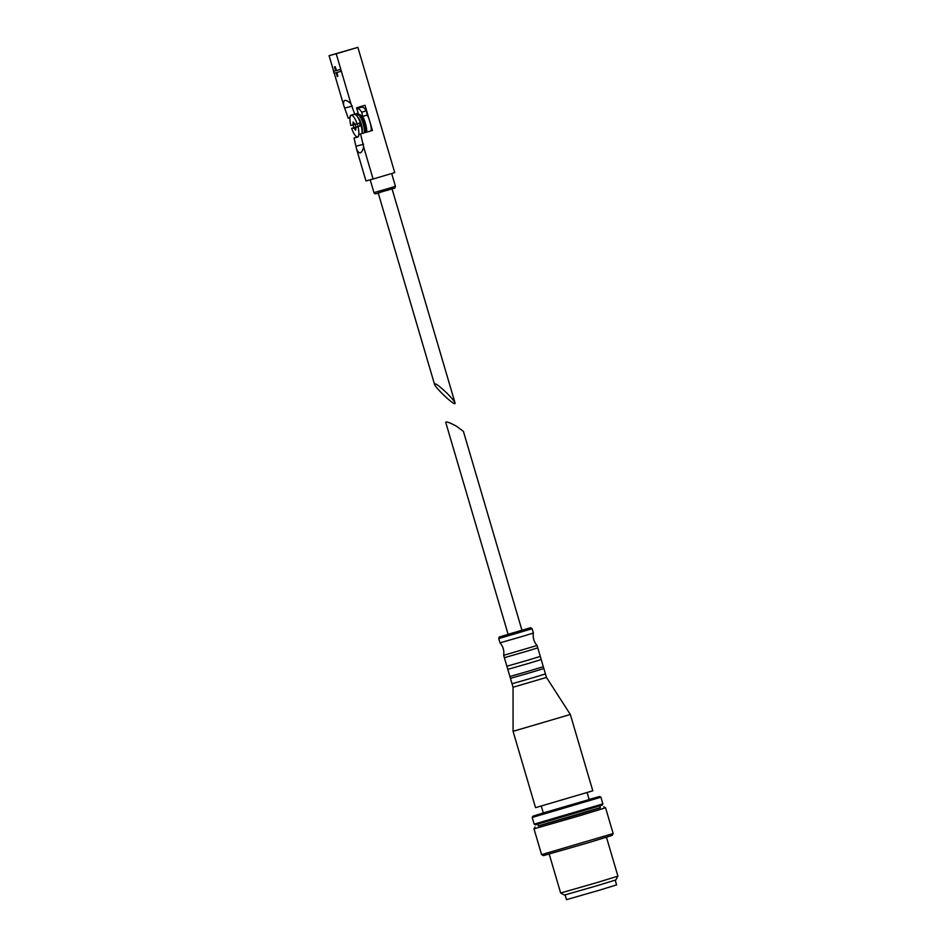 <?xml version="1.0" encoding="UTF-8"?>
<svg xmlns="http://www.w3.org/2000/svg" width="947" height="947" viewBox="0 0 947 947"><rect width="100%" height="100%" fill="white"/><g stroke="black" fill="none" stroke-linecap="round" stroke-linejoin="round"><path stroke-width="1.42" d="M446.842 393.088C439.029 385.654 434.922 382.695 434.495 384.21C435.087 387.548 453.187 404.76 454.927 403.647L455.081 403.043C454.311 401.149 451.565 397.823 446.842 393.088M350.828 125.489A11.186 3.291 73.4 0 1 351.219 115.368A11.186 3.291 73.4 0 1 357.137 123.832L355.042 124.377L353.184 121.962L352.923 124.945L350.828 125.489M357.694 137.043L357.635 137.066A11.435 3.362 -106.6 0 0 357.67 137.055A11.435 3.362 -106.6 0 0 358.937 134.403L372.42 130.449L370.324 123.323A12.678 3.729 -106.6 0 0 369.33 119.926A12.678 3.729 -106.6 0 0 367.282 115.061L366.276 110.835A16.04 4.711 -106.6 0 0 361.683 107.2L357.126 108.55A16.04 4.711 -106.6 0 0 356.841 108.668M369.33 119.926L365.021 105.283L356.581 107.792L358.167 113.155L354.746 114.173L350.887 103.602C345.264 98.772 342.873 99.399 343.749 105.484L348.236 118.209L349.869 117.771A11.435 3.362 -106.6 0 1 351.148 115.132A11.435 3.362 -106.6 0 0 351.148 115.132L354.746 114.173M359.446 106.94L359.671 107.792M335.262 66.728L334.48 66.941L335.262 66.728L336.386 70.54L340.754 69.356L341.311 71.262L336.73 72.517L337.286 76.482L336.161 72.67L334.019 73.191L333.451 71.285L335.605 70.753L333.451 71.285M336.954 72.457L337.854 76.328M336.232 53.79L357.871 47.35L329.083 55.672L336.232 53.79L350.887 103.602M329.083 55.672L333.664 71.226M334.232 73.144L343.749 105.484M357.635 137.066L354.06 138.013L356.557 148.999C359.162 154.716 361.541 154.089 363.695 147.105L373.094 179.03L394.733 172.591L357.871 47.35M356.557 148.999L365.944 180.913L373.094 179.03M372.42 130.449L358.937 134.403M363.695 147.105L360.57 133.977M354.06 138.013L358.061 136.841M336.386 70.54L340.529 69.415L341.086 71.333M335.049 66.787L336.173 70.611M334.48 66.941L335.605 70.753M371.331 130.757A12.678 3.729 -106.6 0 0 370.324 123.323M371.792 130.627A2.486 0.734 -106.6 0 0 371.78 130.627L363.352 133.125M356.451 146.122L363.589 144.24M345.217 107.946L352.355 106.064M366.773 132.107A12.678 3.729 -106.6 0 0 362.725 116.422L367.282 115.061M362.725 116.422L361.718 112.196L366.276 110.835M361.718 112.196A16.04 4.711 -106.6 0 0 357.126 108.55M356.427 113.676L356.676 114.717A12.678 3.729 -106.6 0 0 356.617 115.617M365.341 132.533A9.944 2.924 -106.6 0 0 363.956 121.417A9.944 2.924 -106.6 0 0 358.889 114.386A9.944 2.924 -106.6 0 0 358.866 114.386L357.493 114.8A9.944 2.924 73.4 0 1 362.571 121.784A9.944 2.924 73.4 0 1 363.979 132.947M353.764 127.798L355.622 130.224L355.883 127.241L357.978 126.697A11.186 3.291 73.4 0 1 357.599 136.818A11.186 3.291 73.4 0 1 357.564 136.83A11.186 3.291 73.4 0 1 351.668 128.354L356.048 127.123L355.22 124.329M351.219 115.368L354.403 114.421A11.186 3.291 73.4 0 1 359.671 121.098A11.186 3.291 73.4 0 1 362.003 133.491M351.668 128.354L356.048 127.123M353.124 124.886A11.186 3.291 -106.6 0 0 353.953 127.679M357.137 123.832L359.422 123.146A11.186 3.291 -106.6 0 1 360.262 126.01L357.978 126.697M357.599 116.943A8.452 2.486 73.4 0 1 361.34 124.033A8.452 2.486 73.4 0 1 362.085 132.012M356.688 115.688L356.77 115.51A9.944 2.924 73.4 0 1 357.493 114.8M357.339 123.773L358.167 126.567L360.262 126.01M355.883 127.241L358.167 126.567M354.805 123.69L352.734 124.306M352.923 124.945L355.03 124.317M356.06 127.809L353.953 128.437M517.074 631.696L508.101 634.277L445.706 422.267C446.286 421.308 449.92 422.658 456.62 426.304L463.426 431.418L521.939 630.205L517.074 631.696M532.143 628.761L533.398 633.022L521.643 636.621L499.992 642.847L498.738 638.586L499.223 637.011L530.675 627.683L532.143 628.761L498.738 638.586M533.398 633.022C532.711 637.733 533.942 641.9 537.067 645.499L503.662 655.324C504.349 650.601 503.117 646.446 499.992 642.847M537.067 645.499L537.766 647.866L526.011 651.477L504.36 657.703L503.662 655.324M537.766 647.866L540.275 656.401L528.533 660.012L506.882 666.238L504.36 657.703M540.275 656.401L541.199 659.538L529.456 663.149L507.805 669.375L506.882 666.238M541.199 659.538L543.306 666.688L531.551 670.287L509.9 676.513L507.805 669.375M543.306 666.688L543.838 668.523L532.096 672.133L510.445 678.36L509.9 676.513M543.838 668.523L545.436 673.921L533.682 677.531L512.031 683.758L510.445 678.36M545.436 673.921L546.466 677.425L513.061 687.262L513.073 731.321L535.54 807.661L592.798 790.816L570.331 714.476L513.073 731.321M587.116 792.651L589.176 799.659L573.065 804.607L543.377 813.13L541.305 806.134M599.853 805.968L600.374 807.767L578.558 814.467L538.346 826.021L537.825 824.221M600.339 807.637L538.31 825.891M580.393 815.521L534.001 828.85L541.577 854.62L613.159 833.561L605.571 807.791L580.393 815.521M613.159 833.561L612.141 835.408L587.98 842.83L543.436 855.626L541.589 854.62M606.471 837.255L617.918 876.153L597.77 882.344L560.66 893.009L549.213 854.111M617.918 876.153L615.846 879.941L597.77 885.492L564.448 895.069L560.66 893.009M615.207 880.189L616.604 884.9L598.978 890.322L566.495 899.65L565.11 894.927M387.891 188.631L373.97 192.632C374.929 195.425 377.64 192.537 387.891 190.169C396.852 187.021 394.26 189.388 395.444 186.31L387.891 188.631M532.202 817.462L600.907 797.232L599.771 796.534L589.117 799.446L598.22 796.901L543.306 812.928L532.782 816.243L532.202 817.462L534.167 824.139L535.315 824.849L602.292 805.139L602.872 803.92L534.167 824.139M378.22 192.987L434.495 384.21M392.058 188.915L455.081 403.043M370.194 179.823L373.97 192.632M391.667 173.502L395.444 186.31M357.599 136.818L358.262 136.617M512.031 683.758L513.061 687.262M546.466 677.425L570.331 714.476M600.907 797.232L602.872 803.92M535.008 827.003L534.001 828.85M603.713 806.773L605.571 807.791"/></g></svg>
